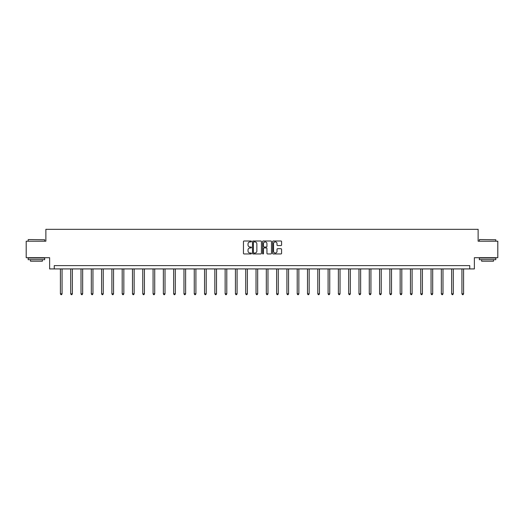 <?xml version="1.0" encoding="UTF-8"?>
<svg xmlns="http://www.w3.org/2000/svg" width="524" height="524" viewBox="0 0 524 524"><rect width="100%" height="100%" fill="white"/><g stroke="black" fill="none" stroke-linecap="round" stroke-linejoin="round"><path stroke-width="0.79" d="M251.441 241.453A0.452 0.452 0 0 0 250.989 240.994L244.105 240.994A0.648 0.648 0 0 0 243.457 241.643L243.457 253.302A0.648 0.648 0 0 0 244.105 253.95L250.989 253.95A0.452 0.452 0 0 0 251.441 253.498A0.452 0.452 0 0 0 250.989 253.046L250.099 253.046A2.07 2.07 0 0 1 248.022 250.97L248.022 250A2.07 2.07 0 0 1 250.099 247.931L250.989 247.931A0.452 0.452 0 0 0 251.441 247.472A0.452 0.452 0 0 0 250.989 247.02L250.099 247.02A2.07 2.07 0 0 1 248.022 244.95L248.022 243.974A2.07 2.07 0 0 1 250.099 241.905L250.989 241.905A0.452 0.452 0 0 0 251.441 241.453M280.93 245.566A0.648 0.648 0 0 0 281.578 244.918L281.578 241.643A0.648 0.648 0 0 0 280.93 240.994L273.286 240.994A0.648 0.648 0 0 0 272.637 241.643L272.637 253.302A0.648 0.648 0 0 0 273.286 253.95L280.93 253.95A0.648 0.648 0 0 0 281.578 253.302L281.578 249.352A0.648 0.648 0 0 0 280.93 248.703L277.661 248.703A0.648 0.648 0 0 0 277.013 249.352L277.013 251.31A1.736 1.736 0 0 1 275.277 253.046A1.736 1.736 0 0 1 273.548 251.31L273.548 243.634A1.736 1.736 0 0 1 275.277 241.905A1.736 1.736 0 0 1 277.013 243.634L277.013 244.918A0.648 0.648 0 0 0 277.661 245.566L280.93 245.566M469.753 268.923L474.371 268.923L474.371 257.703L497.8 257.703L497.8 241.204L478.13 241.204L478.13 229.329L45.87 229.329L45.87 241.204L26.2 241.204L26.2 257.703L49.629 257.703L49.629 268.923L469.753 268.923L469.753 265.622L54.247 265.622L54.247 268.923M261.43 241.643A0.648 0.648 0 0 0 260.788 240.994L253.144 240.994A0.648 0.648 0 0 0 252.496 241.643L252.496 253.302A0.648 0.648 0 0 0 253.144 253.95L260.788 253.95A0.648 0.648 0 0 0 261.43 253.302L261.43 241.643M263.212 240.994L270.856 240.994A0.648 0.648 0 0 1 271.504 241.643L271.504 253.302A0.648 0.648 0 0 1 270.856 253.95L267.587 253.95A0.648 0.648 0 0 1 266.939 253.302L266.939 248.573A0.648 0.648 0 0 0 266.29 247.931L264.122 247.931A0.648 0.648 0 0 0 263.474 248.573L263.474 253.498A0.452 0.452 0 0 1 263.022 253.95A0.452 0.452 0 0 1 262.57 253.498L262.57 241.643A0.648 0.648 0 0 1 263.212 240.994M253.852 241.905A0.452 0.452 0 0 0 253.4 242.357L253.4 252.594A0.452 0.452 0 0 0 253.852 253.046L254.795 253.046A2.07 2.07 0 0 0 256.865 250.97L256.865 243.974A2.07 2.07 0 0 0 254.795 241.905L253.852 241.905M266.939 243.667A1.736 1.736 0 0 0 265.209 241.937A1.736 1.736 0 0 0 263.474 243.667L263.474 246.372A0.648 0.648 0 0 0 264.122 247.02L266.29 247.02A0.648 0.648 0 0 0 266.939 246.372L266.939 243.667M60.417 268.923L60.417 293.813L62.068 293.813L62.068 268.923M62.068 293.813L61.577 294.671L60.915 294.671L60.417 293.813M28.375 239.553L44.678 239.756L28.375 239.553M36.431 259.681L28.178 259.681L28.178 258.031L44.678 258.031L44.678 259.681L36.431 259.681M42.372 259.681L42.372 261.201L30.49 261.201L30.49 259.681M479.519 239.553L495.822 239.756L479.519 239.553M487.569 259.681L479.322 259.681L479.322 258.031L495.822 258.031L495.822 259.681L487.569 259.681M493.51 259.681L493.51 261.201L481.628 261.201L481.628 259.681M70.714 268.923L70.714 293.813L72.364 293.813L72.364 268.923M72.364 293.813L71.867 294.671L71.212 294.671L70.714 293.813M81.01 268.923L81.01 293.813L82.661 293.813L82.661 268.923M82.661 293.813L82.163 294.671L81.502 294.671L81.01 293.813M91.307 268.923L91.307 293.813L92.951 293.813L92.951 268.923M92.951 293.813L92.46 294.671L91.798 294.671L91.307 293.813M101.597 268.923L101.597 293.813L103.248 293.813L103.248 268.923M103.248 293.813L102.756 294.671L102.095 294.671L101.597 293.813M111.894 268.923L111.894 293.813L113.544 293.813L113.544 268.923M113.544 293.813L113.046 294.671L112.391 294.671L111.894 293.813M122.19 268.923L122.19 293.813L123.841 293.813L123.841 268.923M123.841 293.813L123.343 294.671L122.682 294.671L122.19 293.813M132.487 268.923L132.487 293.813L134.137 293.813L134.137 268.923M134.137 293.813L133.64 294.671L132.978 294.671L132.487 293.813M142.777 268.923L142.777 293.813L144.428 293.813L144.428 268.923M144.428 293.813L143.936 294.671L143.275 294.671L142.777 293.813M153.073 268.923L153.073 293.813L154.724 293.813L154.724 268.923M154.724 293.813L154.233 294.671L153.571 294.671L153.073 293.813M163.37 268.923L163.37 293.813L165.021 293.813L165.021 268.923M165.021 293.813L164.523 294.671L163.868 294.671L163.37 293.813M173.667 268.923L173.667 293.813L175.317 293.813L175.317 268.923M175.317 293.813L174.82 294.671L174.158 294.671L173.667 293.813M183.963 268.923L183.963 293.813L185.614 293.813L185.614 268.923M185.614 293.813L185.116 294.671L184.455 294.671L183.963 293.813M194.253 268.923L194.253 293.813L195.904 293.813L195.904 268.923M195.904 293.813L195.413 294.671L194.751 294.671L194.253 293.813M204.55 268.923L204.55 293.813L206.201 293.813L206.201 268.923M206.201 293.813L205.709 294.671L205.048 294.671L204.55 293.813M214.847 268.923L214.847 293.813L216.497 293.813L216.497 268.923M216.497 293.813L215.999 294.671L215.344 294.671L214.847 293.813M225.143 268.923L225.143 293.813L226.794 293.813L226.794 268.923M226.794 293.813L226.296 294.671L225.634 294.671L225.143 293.813M235.44 268.923L235.44 293.813L237.084 293.813L237.084 268.923M237.084 293.813L236.593 294.671L235.931 294.671L235.44 293.813M245.73 268.923L245.73 293.813L247.38 293.813L247.38 268.923M247.38 293.813L246.889 294.671L246.228 294.671L245.73 293.813M256.026 268.923L256.026 293.813L257.677 293.813L257.677 268.923M257.677 293.813L257.179 294.671L256.524 294.671L256.026 293.813M266.323 268.923L266.323 293.813L267.974 293.813L267.974 268.923M267.974 293.813L267.476 294.671L266.821 294.671L266.323 293.813M276.62 268.923L276.62 293.813L278.27 293.813L278.27 268.923M278.27 293.813L277.772 294.671L277.111 294.671L276.62 293.813M286.916 268.923L286.916 293.813L288.56 293.813L288.56 268.923M288.56 293.813L288.069 294.671L287.407 294.671L286.916 293.813M297.206 268.923L297.206 293.813L298.857 293.813L298.857 268.923M298.857 293.813L298.366 294.671L297.704 294.671L297.206 293.813M307.503 268.923L307.503 293.813L309.153 293.813L309.153 268.923M309.153 293.813L308.656 294.671L308.001 294.671L307.503 293.813M317.799 268.923L317.799 293.813L319.45 293.813L319.45 268.923M319.45 293.813L318.952 294.671L318.291 294.671L317.799 293.813M328.096 268.923L328.096 293.813L329.747 293.813L329.747 268.923M329.747 293.813L329.249 294.671L328.587 294.671L328.096 293.813M338.386 268.923L338.386 293.813L340.037 293.813L340.037 268.923M340.037 293.813L339.545 294.671L338.884 294.671L338.386 293.813M348.683 268.923L348.683 293.813L350.333 293.813L350.333 268.923M350.333 293.813L349.842 294.671L349.181 294.671L348.683 293.813M358.979 268.923L358.979 293.813L360.63 293.813L360.63 268.923M360.63 293.813L360.132 294.671L359.477 294.671L358.979 293.813M369.276 268.923L369.276 293.813L370.926 293.813L370.926 268.923M370.926 293.813L370.429 294.671L369.767 294.671L369.276 293.813M379.572 268.923L379.572 293.813L381.223 293.813L381.223 268.923M381.223 293.813L380.725 294.671L380.064 294.671L379.572 293.813M389.863 268.923L389.863 293.813L391.513 293.813L391.513 268.923M391.513 293.813L391.022 294.671L390.36 294.671L389.863 293.813M400.159 268.923L400.159 293.813L401.81 293.813L401.81 268.923M401.81 293.813L401.319 294.671L400.657 294.671L400.159 293.813M410.456 268.923L410.456 293.813L412.106 293.813L412.106 268.923M412.106 293.813L411.609 294.671L410.954 294.671L410.456 293.813M420.752 268.923L420.752 293.813L422.403 293.813L422.403 268.923M422.403 293.813L421.905 294.671L421.244 294.671L420.752 293.813M431.049 268.923L431.049 293.813L432.693 293.813L432.693 268.923M432.693 293.813L432.202 294.671L431.54 294.671L431.049 293.813M441.339 268.923L441.339 293.813L442.99 293.813L442.99 268.923M442.99 293.813L442.498 294.671L441.837 294.671L441.339 293.813M451.636 268.923L451.636 293.813L453.286 293.813L453.286 268.923M453.286 293.813L452.788 294.671L452.133 294.671L451.636 293.813M461.932 268.923L461.932 293.813L463.583 293.813L463.583 268.923M463.583 293.813L463.085 294.671L462.423 294.671L461.932 293.813M28.178 241.204L28.178 239.756M31.944 258.031L31.944 257.703M40.918 258.031L40.918 257.703M44.678 241.204L44.678 239.756M479.322 241.204L479.322 239.756M483.082 258.031L483.082 257.703M492.056 258.031L492.056 257.703M495.822 241.204L495.822 239.756"/></g></svg>
